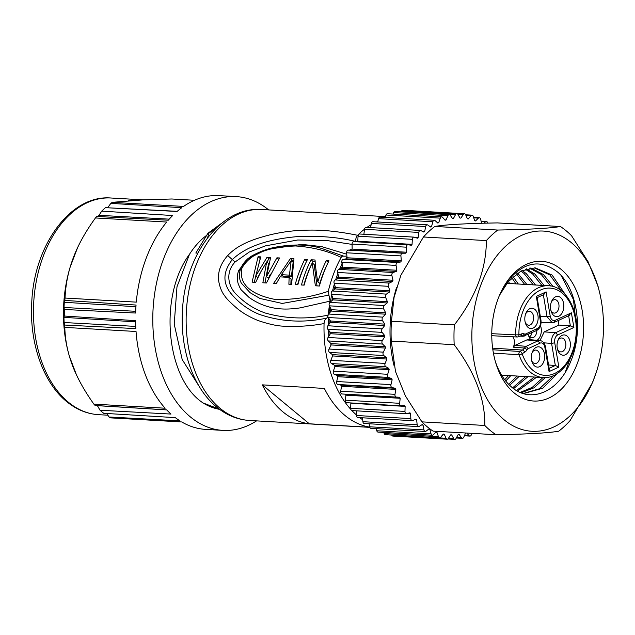 <?xml version="1.0" encoding="UTF-8"?>
<svg xmlns="http://www.w3.org/2000/svg" width="635" height="635" viewBox="0 0 635 635"><rect width="100%" height="100%" fill="white"/><g stroke="black" fill="none" stroke-linecap="round" stroke-linejoin="round"><path stroke-width="0.95" d="M421.91 421.862L484.815 425.466C485.196 399.161 474.988 372.237 454.184 344.702L391.279 341.09L395.486 371.443L405.4 395.891L421.91 421.862A113.078 74.065 93.3 0 0 433.11 431.133L496.014 434.737A113.078 74.065 -86.7 0 1 490.268 430.49A113.078 74.065 -86.7 0 1 484.815 425.466M454.184 344.702A113.078 74.065 -86.7 0 1 454.35 324.89C475.607 297.402 486.283 269.303 486.37 240.594L423.466 236.982L400.907 275.161L394.049 297.521L391.446 321.278L454.35 324.89M391.446 321.278A113.078 74.065 93.3 0 0 391.279 341.09M486.37 240.594A113.078 74.065 -86.7 0 1 497.737 230.045C529.201 229.481 550.093 228.306 560.387 226.52L497.483 222.909C466.011 223.48 445.127 224.655 434.832 226.441L497.737 230.045M434.832 226.441A113.078 74.065 93.3 0 0 423.466 236.982M596.884 370.403L592.59 382.492L570.032 420.672A113.078 74.065 -86.7 0 1 558.665 431.213C548.378 432.999 527.494 434.173 496.014 434.737M560.387 226.52A113.078 74.065 -86.7 0 1 571.587 235.791L588.097 261.755L598.011 286.21L599.551 292.338M342.051 268.311L338.78 269.375A2.286 1.5 93.3 0 0 337.606 272.463L338.701 277.138L392.986 280.249L391.89 275.574A2.286 1.5 -86.7 0 1 393.065 272.486L396.335 271.431L342.051 268.311A108.506 71.072 93.3 0 1 342.551 267.137L396.835 270.256L396.073 265.406A2.286 1.5 -86.7 0 1 397.447 262.509L400.756 261.969L346.472 258.85L343.162 259.39A2.286 1.5 93.3 0 0 341.789 262.295L342.551 267.137M338.701 277.138A108.506 71.072 93.3 0 0 338.28 278.376L335.082 279.948A2.286 1.5 93.3 0 0 334.121 283.194L335.534 287.639L389.819 290.751L388.406 286.306A2.286 1.5 -86.7 0 1 389.366 283.059L392.565 281.488A108.506 71.072 -86.7 0 1 392.986 280.249M392.565 281.488L338.28 278.376M335.534 287.639A108.506 71.072 93.3 0 0 335.209 288.933L332.113 290.997A2.286 1.5 93.3 0 0 331.375 294.354L333.097 298.537L387.382 301.649L385.659 297.474A2.286 1.5 -86.7 0 1 386.397 294.108L389.485 292.044A108.506 71.072 -86.7 0 1 389.819 290.751M389.485 292.044L335.209 288.933M333.097 298.537A108.506 71.072 93.3 0 0 332.851 299.863L329.906 302.395A2.286 1.5 93.3 0 0 329.406 305.84L331.406 309.697L385.691 312.817L383.683 308.959A2.286 1.5 -86.7 0 1 384.191 305.514L387.136 302.982A108.506 71.072 -86.7 0 1 387.382 301.649M387.136 302.982L332.851 299.863M331.406 309.697A108.506 71.072 93.3 0 0 331.256 311.055L328.485 314.031A2.286 1.5 93.3 0 0 328.216 317.516L330.486 321.016L384.77 324.128L382.5 320.635A2.286 1.5 -86.7 0 1 382.77 317.143L385.54 314.174A108.506 71.072 -86.7 0 1 385.691 312.817M385.54 314.174L331.256 311.055M330.486 321.016A108.506 71.072 93.3 0 0 330.43 322.382L327.866 325.763A2.286 1.5 93.3 0 0 327.835 329.263L330.343 332.359L384.627 335.47L382.119 332.375A2.286 1.5 -86.7 0 1 382.151 328.882L384.715 325.501A108.506 71.072 -86.7 0 1 384.77 324.128M384.715 325.501L330.43 322.382M330.343 332.359A108.506 71.072 93.3 0 0 330.383 333.716L328.049 337.479A2.286 1.5 93.3 0 0 328.263 340.939L330.986 343.599L385.27 346.718L382.548 344.051A2.286 1.5 -86.7 0 1 382.333 340.59L384.667 336.836A108.506 71.072 -86.7 0 1 384.627 335.47M384.667 336.836L330.383 333.716M330.986 343.599A108.506 71.072 93.3 0 0 331.113 344.94L329.041 349.028A2.286 1.5 93.3 0 0 329.486 352.417L332.391 354.624L386.675 357.735L383.77 355.536A2.286 1.5 -86.7 0 1 383.326 352.147L385.397 348.059A108.506 71.072 -86.7 0 1 385.27 346.718M385.397 348.059L331.113 344.94M332.391 354.624A108.506 71.072 93.3 0 0 332.613 355.933L330.827 360.307A2.286 1.5 93.3 0 0 331.502 363.585L334.566 365.3L388.85 368.419L385.786 366.705A2.286 1.5 -86.7 0 1 385.112 363.418L386.898 359.045A108.506 71.072 -86.7 0 1 386.675 357.735M386.898 359.045L332.613 355.933M334.566 365.3A108.506 71.072 93.3 0 0 334.875 366.562L333.383 371.173A2.286 1.5 93.3 0 0 334.288 374.309L337.463 375.523L391.747 378.635L388.572 377.428A2.286 1.5 -86.7 0 1 387.667 374.285L389.16 369.673A108.506 71.072 -86.7 0 1 388.85 368.419M389.16 369.673L334.875 366.562M337.463 375.523A108.506 71.072 93.3 0 0 337.86 376.714L336.685 381.516A2.286 1.5 93.3 0 0 337.812 384.477L341.066 385.167L395.351 388.287L392.097 387.596A2.286 1.5 -86.7 0 1 390.969 384.627L392.144 379.833A108.506 71.072 -86.7 0 1 391.747 378.635M392.144 379.833L337.86 376.714M465.606 432.999L463.733 437.261A2.286 1.5 -86.7 0 1 462.367 438.34A2.286 1.5 -86.7 0 1 461.439 437.753L459.089 434.388A108.506 71.072 -86.7 0 1 458.192 434.515L456.025 438.491A2.286 1.5 -86.7 0 1 454.755 439.372A2.286 1.5 -86.7 0 1 453.731 438.618L451.628 434.88A108.506 71.072 -86.7 0 1 450.731 434.856L448.318 438.491A2.286 1.5 -86.7 0 1 447.159 439.198A2.286 1.5 -86.7 0 1 446.04 438.261L444.222 434.181A108.506 71.072 -86.7 0 1 443.333 434.022L440.698 437.269A2.286 1.5 -86.7 0 1 439.658 437.809A2.286 1.5 -86.7 0 1 438.46 436.674L436.936 432.308A108.506 71.072 -86.7 0 1 436.07 432.006L433.245 434.832A2.286 1.5 -86.7 0 1 432.332 435.221A2.286 1.5 -86.7 0 1 431.062 433.88L429.863 429.268A108.506 71.072 -86.7 0 1 429.03 428.831L426.029 431.205A2.286 1.5 -86.7 0 1 425.259 431.475A2.286 1.5 -86.7 0 1 423.942 429.903L423.069 425.109A108.506 71.072 -86.7 0 1 422.275 424.537L419.148 426.434A2.286 1.5 -86.7 0 1 418.521 426.601A2.286 1.5 -86.7 0 1 417.171 424.799L416.639 419.87A108.506 71.072 -86.7 0 1 415.893 419.163L412.663 420.568A2.286 1.5 -86.7 0 1 412.194 420.656A2.286 1.5 -86.7 0 1 410.829 418.616L410.639 413.599A108.506 71.072 -86.7 0 1 409.948 412.782L406.654 413.671A2.286 1.5 -86.7 0 1 406.337 413.702A2.286 1.5 -86.7 0 1 404.971 411.424L405.13 406.384A108.506 71.072 -86.7 0 1 404.503 405.447L401.185 405.813A2.286 1.5 -86.7 0 1 401.026 405.821A2.286 1.5 -86.7 0 1 399.669 403.304L400.177 398.288A108.506 71.072 -86.7 0 1 399.621 397.256L396.319 397.089A2.286 1.5 -86.7 0 1 396.311 397.089A2.286 1.5 -86.7 0 1 394.986 394.335L395.835 389.406A108.506 71.072 -86.7 0 1 395.351 388.287M341.066 385.167A108.506 71.072 93.3 0 0 341.551 386.286L340.701 391.224A2.286 1.5 93.3 0 0 342.027 393.978A2.286 1.5 93.3 0 0 342.035 393.978L396.311 397.089L342.035 393.978M395.835 389.406L341.551 386.286M345.345 394.168A108.506 71.072 93.3 0 0 345.892 395.168L345.384 400.185A2.286 1.5 93.3 0 0 346.742 402.701A2.286 1.5 93.3 0 0 346.901 402.701M400.177 398.288L345.892 395.168M350.615 402.923A108.506 71.072 93.3 0 0 350.845 403.265L350.687 408.313A2.286 1.5 93.3 0 0 352.052 410.583L406.337 413.702M405.13 406.384L350.845 403.265M410.639 413.599L407.559 413.425M356.362 410.837L356.545 415.504A2.286 1.5 93.3 0 0 357.91 417.536L412.194 420.656M416.639 419.87L414.552 419.751M362.466 417.798L362.887 421.688A2.286 1.5 93.3 0 0 364.236 423.489L418.521 426.601M423.069 425.109L421.481 425.021M369.11 423.767L369.657 426.791A2.286 1.5 93.3 0 0 370.975 428.363L425.259 431.475M429.863 429.268L428.561 429.197M376.23 428.665L376.785 430.76A2.286 1.5 93.3 0 0 378.047 432.11L432.332 435.221M436.936 432.308L435.832 432.244M383.786 432.435L384.175 433.554A2.286 1.5 93.3 0 0 385.374 434.689L439.658 437.809M444.222 434.181L443.246 434.126M391.716 435.054L391.755 435.142A2.286 1.5 93.3 0 0 392.874 436.078L447.159 439.198M471.861 433.356L471.345 434.816A2.286 1.5 -86.7 0 1 469.9 436.102A2.286 1.5 -86.7 0 1 469.09 435.673L466.812 433.062M483.743 223.226L485.608 221.75A2.286 1.5 -86.7 0 1 486.378 221.48A2.286 1.5 -86.7 0 1 487.696 223.052L487.712 223.123M459.994 218.043L460.907 218.099L463.32 214.463A2.286 1.5 -86.7 0 1 464.479 213.757A2.286 1.5 -86.7 0 1 465.598 214.694L467.416 218.773A108.506 71.072 -86.7 0 1 468.305 218.932L470.94 215.686A2.286 1.5 -86.7 0 1 471.98 215.146A2.286 1.5 -86.7 0 1 473.186 216.281L474.702 220.647A108.506 71.072 -86.7 0 1 475.567 220.948L478.401 218.123A2.286 1.5 -86.7 0 1 479.306 217.734A2.286 1.5 -86.7 0 1 480.576 219.075L481.671 223.282M464.479 213.757L410.194 210.645A2.286 1.5 93.3 0 0 409.488 210.868M452.43 218.384L453.453 218.44L455.612 214.463A2.286 1.5 -86.7 0 1 456.882 213.582A2.286 1.5 -86.7 0 1 457.914 214.336L460.01 218.075A108.506 71.072 -86.7 0 1 460.907 218.099M456.882 213.582L402.598 210.471A2.286 1.5 93.3 0 0 401.328 211.352L401.058 211.852M444.841 219.908L446.024 219.98L447.913 215.694A2.286 1.5 -86.7 0 1 449.278 214.614A2.286 1.5 -86.7 0 1 450.199 215.201L452.557 218.567A108.506 71.072 -86.7 0 1 453.453 218.44M449.278 214.614L394.994 211.503A2.286 1.5 93.3 0 0 393.629 212.574L392.978 214.051M437.293 222.591L438.706 222.679L440.293 218.138A2.286 1.5 -86.7 0 1 441.738 216.852A2.286 1.5 -86.7 0 1 442.547 217.281L445.135 220.242A108.506 71.072 -86.7 0 1 446.024 219.98M441.738 216.852L387.453 213.741A2.286 1.5 93.3 0 0 386.009 215.019L385.159 217.44M429.8 226.409L431.57 226.512L432.848 221.766A2.286 1.5 -86.7 0 1 434.364 220.266A2.286 1.5 -86.7 0 1 435.046 220.567L437.832 223.076A108.506 71.072 -86.7 0 1 438.706 222.679M434.364 220.266L380.079 217.146A2.286 1.5 93.3 0 0 378.563 218.654L377.666 221.972M422.283 231.307L424.704 231.442L425.656 226.544A2.286 1.5 -86.7 0 1 427.22 224.814A2.286 1.5 -86.7 0 1 427.768 225.004L430.728 227.044A108.506 71.072 -86.7 0 1 431.57 226.512M427.22 224.814L372.935 221.694A2.286 1.5 93.3 0 0 371.372 223.433L370.562 227.592M414.298 237.196L418.171 237.419L418.79 232.418A2.286 1.5 -86.7 0 1 420.394 230.449A2.286 1.5 -86.7 0 1 420.799 230.561L423.894 232.108A108.506 71.072 -86.7 0 1 424.704 231.442M420.394 230.449L366.109 227.338A2.286 1.5 93.3 0 0 364.506 229.306L363.895 234.244M359.926 234.045A2.286 1.5 93.3 0 0 359.672 234.005A2.286 1.5 93.3 0 0 358.045 236.204L357.775 241.252L412.059 244.364L412.329 239.324A2.286 1.5 -86.7 0 1 413.956 237.117A2.286 1.5 -86.7 0 1 414.211 237.165L417.417 238.204A108.506 71.072 -86.7 0 1 418.171 237.419M407.884 244.737L353.79 241.633A2.286 1.5 93.3 0 0 353.695 241.617A2.286 1.5 93.3 0 0 352.068 244.062L352.139 249.095L406.424 252.214L406.352 247.182A2.286 1.5 -86.7 0 1 407.98 244.737A2.286 1.5 -86.7 0 1 408.075 244.745L411.353 245.261A108.506 71.072 -86.7 0 1 412.059 244.364M357.775 241.252A108.506 71.072 93.3 0 0 357.315 241.832M352.139 249.095A108.506 71.072 93.3 0 0 351.496 250.103L348.186 250.111A2.286 1.5 93.3 0 0 346.631 252.793L347.043 257.762L401.328 260.874L400.915 255.905A2.286 1.5 -86.7 0 1 402.471 253.222L405.781 253.214A108.506 71.072 -86.7 0 1 406.424 252.214M405.781 253.214L351.496 250.103M400.756 261.969A108.506 71.072 -86.7 0 1 401.328 260.874M347.043 257.762A108.506 71.072 93.3 0 0 346.472 258.85M396.335 271.431A108.506 71.072 -86.7 0 1 396.835 270.256M396.613 287.242A100.274 65.683 93.3 0 0 393.946 365.308M504.039 419.727A100.274 65.683 -86.7 0 1 494.403 259.064A100.274 65.683 -86.7 0 1 598.289 287.568A100.274 65.683 -86.7 0 1 592.907 381.421A100.274 65.683 -86.7 0 1 504.039 419.727M561.149 269.391A69.961 45.823 93.3 0 0 500.015 294.076A69.961 45.823 93.3 0 0 498.205 298.49A69.961 45.823 93.3 0 0 496.022 363.72A69.961 45.823 93.3 0 0 568.46 380.651A69.961 45.823 93.3 0 0 561.149 269.391M495.483 361.918A63.103 41.338 93.3 0 0 500.499 373.269C503.603 378.793 507.262 383.349 511.485 386.937C530.55 404.011 558.76 392.224 570.746 361.378C583.613 331.359 577.453 288.56 557.633 272.097C540.568 258.874 523.978 261.771 507.881 280.781L508.333 280.202M499.777 294.624L507.881 280.789M565.325 294.545L552.093 275.058L535.146 267.827L521.033 270.986L508.286 281.638L499.499 295.267M508.278 281.638A63.103 41.338 93.3 0 0 499.277 295.799M561.467 275.939L573.445 299.553L576.826 329.811M575.088 344.797L565.269 372.253M534.114 267.787L549.839 274.923L561.435 290.87M553.093 286.52L543.473 274.558L530.82 267.938M523.621 393.581L542.822 388.199L557.363 373.491M523.264 393.478L539.401 388.763L553.537 375.587M512.604 387.842L525.74 376.539M533.257 284.869L523.994 273.447L520.875 271.066M516.525 390.509L534.36 377.031M541.869 285.369L532.614 273.939L525.264 269.184M520.263 392.382L532.257 387.358L542.973 377.523M550.553 285.964L541.226 274.431L529.55 268.113M545.354 377.555L533.956 387.826L521.208 392.763M526.391 268.835L534.853 274.066L544.116 285.496M536.662 377.166L517.533 391.073M522.026 270.494L526.232 273.574L535.551 285.004M527.987 376.666L513.628 388.62M517.62 273.074L526.883 284.504M519.366 376.174L509.667 385.31M504.706 379.722L508.508 375.547M516.025 283.885L511.834 277.741M508.643 384.294L517.128 376.047M524.637 284.377L516.398 273.86M513.04 276.606L518.319 284.012M510.754 375.682L505.73 381.024M508.405 281.488L509.651 283.52M492.855 349.766L519.93 351.48A2.286 1.587 59.8 0 1 522.113 353.703L524.581 352.266A2.286 1.587 -120.2 0 0 522.399 350.044A7.35 4.81 93.3 0 0 524.343 348.036L526.137 346.337L528.201 348.615L539.948 343.186L537.885 340.908L539.861 340.606M544.719 346.567L549.069 371.602L549.259 369.141M549.069 371.602L558.848 367.086L555.331 365.474L551.585 343.392C551.172 338.344 552.521 334.78 555.649 332.692L557.713 334.97L573.881 327.493L570.365 325.89L568.642 315.714M573.881 327.493L571.397 312.825L568.619 315.579M552.148 322.707L547.068 316.722L550.22 316.151L546.108 291.886L543.33 294.64M546.108 291.886L536.329 296.402L537.146 297.64L543.965 294.497M520.033 336.145L523.169 336.28L520.422 336.01M491.76 335.717L517.073 336.994A2.286 2.286 0 0 0 517.938 336.867L520.502 335.978A2.286 1.667 -109.2 0 0 521.478 333.923L518.914 334.812A2.286 1.667 70.8 0 1 517.938 336.867A2.286 1.667 70.8 0 1 517.461 336.939A2.286 1.5 -87.1 0 1 517.073 336.994A2.286 1.5 -87.1 0 1 515.691 334.875L491.76 333.677M528.741 339.63L526.772 339.939L515.033 345.369L513.191 347.186A7.271 4.762 93.3 0 0 512.739 336.772M513.191 347.186L524.343 348.036L527.137 349.631A3.429 2.246 -86.7 0 1 528.201 348.615M558.165 320.564L558.927 325.072L570.365 325.89L555.649 332.692L544.211 331.875L539.996 340.558M558.927 325.072L544.211 331.875M548.561 364.99L555.331 365.474L549.124 368.34M537.043 340.296A10.168 6.66 93.3 0 0 540.401 335.748A10.168 6.66 93.3 0 0 540.544 325.763M528.264 334.383A10.168 6.66 93.3 0 0 528.606 335.732A10.168 6.66 93.3 0 0 531.011 339.773M528.36 334.82A6.969 4.564 93.3 0 0 531.852 337.82A6.969 4.564 93.3 0 0 536.821 330.43M532.074 332.621A6.969 4.564 -86.7 0 1 529.661 336.788M493.411 353.123L519.057 354.751A2.286 0.921 -19.3 0 0 522.113 353.703A43.688 28.615 -86.7 0 0 569.111 358.926A43.688 28.615 -86.7 0 0 557.443 290.052A43.688 28.615 -86.7 0 0 518.914 334.812L515.691 334.875A45.974 30.115 -86.7 0 1 548.497 285.742C566.15 285.964 579.945 311.745 576.342 337.637C573.945 360.601 558.721 378.952 543.227 377.539A45.974 30.115 -86.7 0 1 519.057 354.751A2.286 1.492 93.6 0 1 519.93 351.48L522.399 350.044L492.625 348.147M525.74 313.65A10.168 6.66 93.3 0 0 525.423 323.136A10.168 6.66 93.3 0 0 531.138 328.557A10.168 6.66 93.3 0 0 537.21 323.151A10.168 6.66 93.3 0 0 535.091 309.602A10.168 6.66 93.3 0 0 526.002 313.015A10.168 6.66 93.3 0 0 525.74 313.65M525.177 322.215A6.969 4.564 93.3 0 0 528.661 325.223A6.969 4.564 93.3 0 0 533.416 320.064A6.969 4.564 93.3 0 0 531.4 312.11A6.969 4.564 93.3 0 0 529.463 311.309A6.969 4.564 93.3 0 0 525.653 313.888M557.959 340.336A10.168 6.66 93.3 0 0 557.649 349.814A10.168 6.66 93.3 0 0 563.356 355.235A10.168 6.66 93.3 0 0 569.436 349.829A10.168 6.66 93.3 0 0 567.317 336.28A10.168 6.66 93.3 0 0 558.228 339.693A10.168 6.66 93.3 0 0 557.959 340.336M557.395 348.901A6.969 4.564 93.3 0 0 560.888 351.901A6.969 4.564 93.3 0 0 565.642 346.75A6.969 4.564 93.3 0 0 563.626 338.788A6.969 4.564 93.3 0 0 561.681 337.987A6.969 4.564 93.3 0 0 557.871 340.574M551.426 301.776A10.168 6.66 93.3 0 0 551.116 311.253A10.168 6.66 93.3 0 0 560.991 314.547A10.168 6.66 93.3 0 0 561.88 298.99A10.168 6.66 93.3 0 0 551.696 301.133A10.168 6.66 93.3 0 0 551.426 301.776M550.847 310.269A6.739 4.413 93.3 0 0 554.196 313.103A6.739 4.413 93.3 0 0 558.99 306.634A6.739 4.413 93.3 0 0 554.966 299.649A6.739 4.413 93.3 0 0 551.315 302.085M543.743 361.712A10.168 6.66 93.3 0 0 541.623 348.163A10.168 6.66 93.3 0 0 532.535 351.568A10.168 6.66 93.3 0 0 532.273 352.211A10.168 6.66 93.3 0 0 531.955 361.688A10.168 6.66 93.3 0 0 537.67 367.117A10.168 6.66 93.3 0 0 543.743 361.712M531.686 360.704A6.739 4.413 93.3 0 0 535.035 363.537A6.739 4.413 93.3 0 0 539.631 358.553A6.739 4.413 93.3 0 0 537.686 350.861A6.739 4.413 93.3 0 0 535.805 350.083A6.739 4.413 93.3 0 0 532.162 352.52M76.438 374.801A108.506 71.072 -86.7 0 1 69.302 355.981L76.438 374.801C80.867 384.246 86.685 394.025 93.885 404.13A117.078 76.684 93.3 0 0 95.131 405.479L166.672 409.869A117.078 76.684 93.3 0 0 170.998 414.068L100.036 410.242L97.369 405.614M97.425 405.67L166.719 409.916M64.286 302.292L64.826 300.418L136.049 305.046A117.078 76.684 93.3 0 0 135.628 313.031L64.357 309.483L64.016 307.491L64.286 302.292L135.93 306.713M64.016 307.491L135.692 311.301M63.929 317.357L64.302 316.024L135.565 320.651A117.078 76.684 93.3 0 0 135.85 328.597L64.619 325.041L64.119 322.532L63.929 317.357L135.588 321.842M64.119 322.532L135.731 326.406M93.885 404.13L165.148 408.218A117.078 76.684 93.3 0 1 136.041 331.486L64.786 327.39C65.095 337.098 66.604 346.631 69.302 355.981A108.506 71.072 -86.7 0 1 70.048 267.446A108.506 71.072 -86.7 0 1 77.51 247.809C82.105 238.046 88.082 228.092 95.448 217.956L166.711 222.044A117.078 76.684 93.3 0 0 136.287 302.133L65.032 298.045A117.078 76.684 93.3 0 0 64.826 300.418M65.032 298.045C65.516 287.504 67.183 277.305 70.048 267.446L77.51 247.809M107.553 207.772L177.213 211.32M97.877 216.527L99.028 215.321L169.22 219.146M128.286 200.7A108.506 71.072 -86.7 0 1 140.899 199.723A108.506 71.072 -86.7 0 1 142.883 199.882L112.284 202.335A117.078 76.684 93.3 0 0 110.847 203.359L107.775 207.605M106.751 413.488L109.045 416.997A117.078 76.684 93.3 0 0 110.474 417.862L181.737 421.95A117.078 76.684 93.3 0 0 205.7 429.395L222.933 430.387A117.078 76.684 -86.7 0 1 153.63 336.574A117.078 76.684 -86.7 0 1 200.779 207.415A117.078 76.684 -86.7 0 1 236.339 196.62A117.078 76.684 -86.7 0 1 268.668 209.915M109.045 416.997L179.983 420.886A117.078 76.684 93.3 0 1 175.3 417.632L103.735 413.306A117.078 76.684 93.3 0 1 100.036 410.242M64.357 309.483A117.078 76.684 93.3 0 0 64.302 316.024M64.619 325.041A117.078 76.684 93.3 0 0 64.786 327.39M95.448 217.956A117.078 76.684 93.3 0 1 96.718 216.464L168.267 220.218A117.078 76.684 93.3 0 1 172.664 215.527L101.711 211.137L99.028 215.321M101.711 211.137A117.078 76.684 93.3 0 1 105.466 207.661L177.038 211.479A117.078 76.684 93.3 0 1 181.777 207.693L110.847 203.359M236.339 196.62L219.107 195.628A117.078 76.684 93.3 0 0 183.547 206.423L112.284 202.335M142.883 199.882L171.815 198.985L194.453 200.279M197.818 253.143L195.826 253.024L208.002 233.196L208.859 233.235L219.551 225.02M208.042 233.188L221.742 223.195M219.607 409.353A96.512 63.214 -86.7 0 1 203.136 402.987L203.136 402.987C166.41 379.285 157.948 296.886 189.492 254.27A87.376 57.229 -86.7 0 1 206.431 235.522M219.361 409.17L203.144 402.987M256.564 420.87A117.078 76.684 -86.7 0 1 222.933 430.387M289.417 275.145L281.337 274.685L291.195 260.691L289.417 275.145L291.346 276.749L283.273 276.288L281.337 274.685M207.558 237.823L208.867 233.251M199.311 386.588L182.189 359.545L174.212 324.16L176.982 286.782L189.492 254.27M291.346 276.749L293.148 262.303L291.195 260.691M315.166 261.509L312.984 261.39L311.031 259.771A105.656 69.207 -86.7 0 0 301.45 284.988L304.149 285.139A105.656 69.207 93.3 0 1 312.261 262.946L314.198 264.549L317.016 285.877M328.239 262.263L328.263 262.263A102.227 66.961 93.3 0 0 319.802 283.488L317.857 281.876A105.656 69.207 -86.7 0 1 326.295 260.644L328.239 262.263M312.984 261.39A102.227 66.961 93.3 0 0 303.816 285.123M304.752 259.413A105.656 69.207 -86.7 0 0 295.172 284.631L297.863 284.782A105.656 69.207 93.3 0 1 307.443 259.564L304.752 259.413L306.721 261.025A102.227 66.961 93.3 0 0 297.529 284.766M293.703 260.279L292.338 260.199L291.632 261.056M281.583 274.891L280.321 276.876M292.338 260.199L290.385 258.588L273.629 283.393L276.32 283.543L280.146 276.868L289.123 277.384L291.06 278.987L290.862 284.377M260.263 258.366L254.246 282.281M260.033 258.35L258.08 256.731L252.087 282.154L255.675 282.361L260.81 271.851L266.676 261.898L268.613 263.501L264.97 282.892M270.431 274.082L268.438 278.257L266.502 276.646L276.923 257.81L278.733 259.31M266.811 262.017L269.002 258.866L270.208 258.929M262.215 269.303L257.667 277.638L255.73 276.034L267.049 257.246L269.002 258.866M312.261 262.946L315.365 285.79L319.405 286.02A105.656 69.207 93.3 0 1 328.986 260.802L326.295 260.644M311.031 259.771L315.071 260.001C315.031 263.469 317 278.273 317.857 281.876M289.123 277.384L288.885 284.266L291.584 284.424L293.981 258.794L290.385 258.588M255.73 276.034L260.771 256.889L258.08 256.731M266.676 261.898L262.858 282.773L266.446 282.98L279.614 257.969L276.923 257.81M267.049 257.246L270.645 257.453L266.502 276.646M262.303 384.858L309.332 423.799A105.656 69.207 -86.7 0 1 282.94 411.893A105.656 69.207 -86.7 0 1 262.303 384.858L324.342 388.422A105.656 69.207 93.3 0 0 344.98 415.457A105.656 69.207 93.3 0 0 369.745 427.125M309.332 423.799L369.792 427.268M328.279 315.119C306.895 319.476 285.925 318.794 265.359 313.055C254.698 309.293 245.34 303.379 237.292 295.315C228.783 287.79 224.472 273.296 235.077 262.001L227.687 255.516C222.321 261.747 219.313 268.002 218.654 274.28C217.337 277.781 219.932 290.274 224.552 295.553C225.862 298.037 230.156 302.419 237.427 308.689C242.895 313.158 249.698 317.079 257.826 320.445C268.843 324.223 277.701 326.136 284.409 326.199C297.712 326.85 310.928 325.977 324.064 323.58C324.255 320.945 325.136 319.127 326.707 318.111C303.395 323.112 280.781 321.81 258.842 314.206C247.61 309.443 238.165 302.339 230.489 292.894C222.536 282.464 223.131 271.375 232.275 259.628C249.698 242.951 277.598 238.363 298.45 236.506C319.834 235.672 338.947 237.331 355.798 241.467C355.568 238.927 356.164 236.871 357.584 235.283A105.656 69.207 -86.7 0 1 364.522 229.195M326.707 318.111L327.882 316.698M241.395 283.194L250.055 292.664L259.937 298.458L282.218 303.435L328.93 295.18L328.279 291.33C309.832 297.45 291.917 300.109 274.542 299.323C260.104 296.489 237.387 288.584 241.951 268.121C253.016 248.65 279.424 246.832 295.386 245.959C312.412 247.086 327.676 250.896 341.178 257.389C341.876 256.286 342.725 255.889 343.733 256.191L346.027 256.127M240.086 270.296L238.808 270.359C237.117 274.495 236.879 278.828 238.085 283.353C239.522 287.147 240.673 289.425 241.53 290.179L248.92 297.299C257.953 303.792 267.819 307.578 278.511 308.658C284.607 309.388 291.822 309.126 300.164 307.872L330.113 301.141L328.93 295.18M328.279 291.33A105.656 69.207 -86.7 0 1 341.178 257.389M238.808 270.359L247.452 258.945L266.827 249.412L301.839 244.38L321.762 246.634L346.75 254.206M235.077 262.001L249.372 251.952L265.589 245.832L297.68 240.006L326.453 240.467L352.076 244.396M328.358 314.182A99.941 65.461 -86.7 0 1 329.359 305.752M329.89 302.419A99.941 65.461 -86.7 0 1 330.113 301.141M227.687 255.516C235.506 247.499 246.031 240.681 271.55 234.474C283.797 231.632 296.227 230.18 308.824 230.124C322.691 229.783 338.947 231.505 357.584 235.283M362.68 419.775A105.656 69.207 -86.7 0 1 359.72 417.647M356.521 415.02A105.656 69.207 -86.7 0 1 351.909 410.567M350.837 409.408A105.656 69.207 -86.7 0 1 324.064 323.58M366.982 227.386A105.656 69.207 -86.7 0 1 371.118 224.719M376.507 221.901A105.656 69.207 -86.7 0 1 377.849 221.313M351.655 249.849L350.131 249.634M346.98 256.921L345.845 258.953M342.36 265.938L341.178 268.597M338.368 275.717L337.272 278.868M335.066 286.155L334.169 289.623M332.526 297.14L331.891 300.696M330.803 308.539L330.462 311.912M329.93 320.159L329.843 323.151M329.922 331.835L330.025 334.288M330.779 343.4L330.994 345.178M342.686 262.342L339.582 269.113M338.209 272.494L335.661 279.662M334.558 283.218L332.557 290.703M331.724 294.378L330.303 302.054M329.755 305.864L328.938 313.547M328.668 317.548L328.454 324.993M328.493 329.295L328.803 336.256M338.78 269.375L393.065 272.486M391.89 275.574L337.606 272.463M335.082 279.948L389.366 283.059M388.406 286.306L334.121 283.194M332.113 290.997L386.397 294.108M385.659 297.474L331.375 294.354M329.906 302.395L384.191 305.514M383.683 308.959L329.406 305.84M328.485 314.031L382.77 317.143M382.5 320.635L328.216 317.516M327.866 325.763L382.151 328.882M382.119 332.375L327.835 329.263M328.049 337.479L382.333 340.59M382.548 344.051L328.263 340.939M329.041 349.028L383.326 352.147M383.77 355.536L329.486 352.417M330.827 360.307L385.112 363.418M385.786 366.705L331.502 363.585M333.383 371.173L387.667 374.285M388.572 377.428L334.288 374.309M336.685 381.516L390.969 384.627M392.097 387.596L337.812 384.477M340.701 391.224L394.986 394.335M345.384 400.185L399.669 403.304M350.687 408.313L404.971 411.424M356.545 415.504L410.829 418.616M362.887 421.688L417.171 424.799M369.657 426.791L423.942 429.903M376.785 430.76L431.062 433.88M384.175 433.554L438.46 436.674M391.755 435.142L446.04 438.261M448.437 438.317L453.731 438.618M456.581 437.475L461.439 437.753M464.542 435.412L469.09 435.673M485.608 221.75L481.203 221.496M478.401 218.123L473.726 217.853M470.94 215.686L465.915 215.392M463.32 214.463L457.787 214.146M455.612 214.463L401.328 211.352M447.913 215.694L393.629 212.574M440.293 218.138L386.009 215.019M432.848 221.766L378.563 218.654M425.656 226.544L371.372 223.433M418.79 232.418L364.506 229.306M412.329 239.324L358.045 236.204M406.352 247.182L352.068 244.062M348.186 250.111L402.471 253.222M400.915 255.905L346.631 252.793M343.162 259.39L397.447 262.509M396.073 265.406L341.789 262.295M524.581 352.266A9.636 6.31 93.3 0 0 527.137 349.631M515.033 345.369L526.137 346.337L537.885 340.908L526.772 339.939M539.948 343.186A6.279 4.112 -86.7 0 1 544.957 347.337M558.848 367.086L554.736 342.813L551.585 343.392L543.814 342.837M554.736 342.813A6.279 4.112 -86.7 0 1 557.713 334.97M571.397 312.825L555.228 320.302L553.903 322.382M555.228 320.302A6.279 4.112 -86.7 0 1 550.22 316.151M540.345 316.532L547.068 316.722L543.354 294.775M536.329 296.402L540.202 319.897M536.138 330.597L537.456 328.509L525.716 333.947L524.391 336.026M540.441 320.667A6.279 4.112 -86.7 0 1 537.456 328.509M520.502 335.978L521.271 335.859A7.35 4.81 93.3 0 1 522.319 336.098L524.486 333.986A9.636 6.31 93.3 0 0 521.478 333.923M525.716 333.939A3.421 2.246 -86.8 0 1 524.486 333.986M68.294 402.153A108.506 71.072 93.3 0 0 98.481 414.663C86.939 413.917 76.303 409.535 66.572 401.51C43.005 382.421 29.305 342.598 31.75 302.53C33.988 245.086 70.715 194.548 110.911 198.001A108.506 71.072 93.3 0 0 36.901 278.249A108.506 71.072 93.3 0 0 68.294 402.153M220.043 408.289A105.656 69.207 93.3 0 0 249.436 420.465C237.427 419.664 226.481 415.171 216.591 406.995C193.159 387.898 180.149 349.615 182.443 311.158C184.618 255.992 220.027 206.383 261.541 209.502A105.656 69.207 93.3 0 0 189.476 287.639A105.656 69.207 93.3 0 0 220.043 408.289M343.583 256.119L324.072 249.269C310.634 244.507 294.751 243.753 276.423 247.007C268.462 248.452 260.548 251.262 252.682 255.429C247.182 258.508 243.189 262.866 240.689 268.486L240.689 268.486C238.808 274.106 239.038 279.003 241.379 283.186M240.776 268.962L241.951 268.121M346.742 402.701L401.026 405.821M447.865 438.975L454.755 439.372M456.303 437.991L462.367 438.34M464.383 435.785L469.9 436.102M481.124 221.178L486.378 221.48M473.575 217.4L479.306 217.734M465.638 214.781L471.98 215.146M359.672 234.005L413.956 237.117M353.695 241.617L407.98 244.737M598.289 287.568L597.916 286.234M592.907 381.421L592.487 382.445M549.338 369.594L545.489 346.853C544.6 342.987 542.734 340.884 539.877 340.543M552.148 322.763L554.466 322.27L569.254 315.436M523.161 336.28L536.694 330.486C540.012 328.581 541.441 325.144 540.964 320.191L537.115 297.45M541.123 322.453L552.164 322.763M528.788 339.574L539.901 340.543M501.594 375.15L543.227 377.539M506.873 283.361L548.497 285.742M140.899 199.723L110.911 198.001M107.871 415.203L98.481 414.663M385.453 216.614L261.541 209.502M369.832 427.371L249.436 420.465"/></g></svg>
